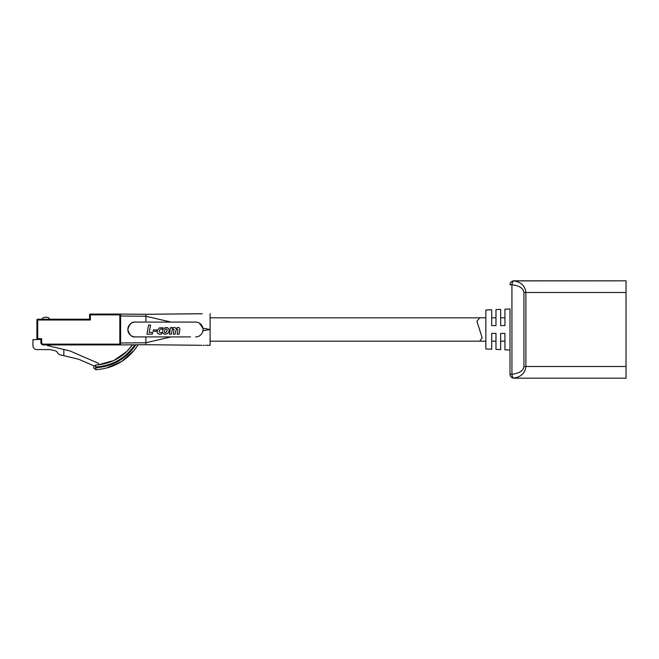 <?xml version="1.0" encoding="UTF-8"?>
<svg xmlns="http://www.w3.org/2000/svg" width="659" height="659" viewBox="0 0 659 659"><rect width="100%" height="100%" fill="white"/><g stroke="black" fill="none" stroke-linecap="round" stroke-linejoin="round"><path stroke-width="0.99" d="M42.077 319.071L42.077 319.071A3.114 3.114 0 0 1 44.903 317.276L46.855 317.276A3.114 3.114 0 0 1 49.672 319.071L49.746 319.22M44.903 317.276L46.855 317.276M89.566 319.22L90.349 320.002L37.703 320.002L37.703 338.693L41.674 338.693L41.674 342.581A1.557 1.557 0 0 0 43.23 344.138L119.823 344.138L119.823 314.862L89.566 314.862A0.783 0.783 0 0 1 90.349 314.079A0.783 0.783 0 0 0 89.566 314.862L89.566 319.22L37.703 319.22A0.783 0.783 0 0 0 36.92 320.002L36.92 339.624L32.95 339.624L32.95 345.695A3.896 3.896 0 0 0 36.846 349.591L49.483 349.591A3.896 3.896 0 0 1 50.29 349.674L54.796 350.637A3.896 3.896 0 0 1 57.209 352.268L57.844 353.208A3.896 3.896 0 0 0 60.158 354.814L78.454 359.204A3.896 3.896 0 0 1 79.096 359.419L94.097 365.943M89.566 314.862A0.783 0.783 0 0 1 90.349 314.079L119.823 314.079A0.783 0.783 0 0 1 120.605 314.862L119.823 314.862L119.823 314.079A0.783 0.783 0 0 1 120.605 314.862A0.783 0.783 0 0 0 119.823 314.079M137.912 345.118L138.126 344.772C128.208 359.971 114.196 368.274 96.082 369.683C92.993 368.282 92.911 366.725 95.843 365.02L95.596 366.981C112.244 365.819 125.334 358.43 134.864 344.805L132.492 344.822L126.89 351.412L113.793 360.514L98.405 364.814L98.405 363.298L70.414 351.132A3.896 3.896 0 0 0 69.772 350.918L47.86 345.654A1.17 1.17 0 0 1 47.036 344.921M63.832 349.484L63.832 355.695M41.674 338.693L40.891 339.467L40.891 342.581L40.891 339.467L36.92 339.467L37.703 338.693M119.823 344.921A0.783 0.783 0 0 0 120.605 344.138L119.823 344.138L119.823 344.921A0.783 0.783 0 0 0 120.605 344.138A0.783 0.783 0 0 1 119.823 344.921L43.23 344.921A2.339 2.339 0 0 1 40.891 342.581A2.339 2.339 0 0 0 43.23 344.921L43.23 344.138M37.703 319.22A0.783 0.783 0 0 0 36.92 320.002A0.783 0.783 0 0 1 37.703 319.22L37.703 320.002L36.92 320.002M120.605 342.985L145.911 342.762L145.911 344.706L120.605 344.929L120.605 314.071L145.911 314.294L145.911 316.238L120.605 316.015M171.002 336.922L145.911 342.762L145.911 336.922L135.276 336.922C131.767 337.342 129.296 334.871 127.854 329.5C129.296 324.129 131.767 321.658 135.276 322.078L145.911 322.078L145.911 316.238L171.002 322.078L145.911 322.078M145.911 336.922L190.5 336.922M95.596 366.981L95.646 367.755C112.747 366.552 126.133 358.9 135.803 344.797M95.843 365.02C111.19 363.875 123.406 357.145 132.492 344.822M96.082 369.683L95.646 367.755M106.165 368.175L121.824 361.396L134.485 349.954M209.142 345.324L210.106 345.324L210.106 313.676L210.106 317.819L485.848 317.819L479.793 317.819L476.894 321.254L482.166 337.762L479.793 341.181L485.848 341.181L210.106 341.181M202.313 313.75L145.911 314.294L201.769 313.709M201.769 345.291L145.911 344.706M202.914 330.785L210.106 329.5L202.914 328.215L199.331 323.083M135.276 336.922A7.422 7.422 0 0 1 127.854 329.5A7.422 7.422 0 0 1 135.276 322.078M160.681 322.078L195.608 322.078A7.422 7.422 0 0 1 203.03 329.5A7.422 7.422 0 0 1 195.608 336.922M179.775 330.332L179.059 334.171L177.18 334.171L177.93 329.953L177.271 328.973L175.969 330.274L175.162 334.171L173.284 334.171L174.05 329.615L173.169 329.014L172.172 330.101L171.291 334.171L169.404 334.171L170.574 327.548L172.246 327.548L172.156 328.635L173.49 327.564L174.956 327.465L175.994 328.652L177.18 327.638L178.811 327.465L179.792 328.429L179.775 330.332M164.948 334.319L162.748 332.943L162.822 329.731L164.907 327.68L167.6 327.622L169.108 329.311L168.819 332.062L167.526 333.643L164.948 334.319M165.771 332.795L164.717 332.474L164.495 330.991L165.195 329.352L166.398 328.915L167.056 329.484L167.114 330.892L165.771 332.795M159.173 331.551L159.849 332.622L161.768 332.474L161.785 333.956L159.906 334.319L158.094 333.775L157.229 332.49L157.196 330.744L159.206 327.976L162.781 327.638L162.312 329.146L161.068 328.989L159.775 329.706L159.173 331.551M153.374 329.937L156.891 329.937L156.628 331.304L153.127 331.304L153.374 329.937M152.361 334.171L146.899 334.171L148.629 325.044L150.59 325.044L149.181 332.474L152.682 332.474L152.361 334.171M509.992 350.02L504.934 349.805L504.934 333.396L500.651 333.396L500.651 349.616L495.972 349.41L495.972 333.396L491.688 333.396L491.688 349.221L485.848 348.973L485.848 310.027L491.688 309.779L491.688 325.604L495.972 325.604L495.972 309.59L500.651 309.384L500.651 325.604L504.934 325.604L504.934 309.195L509.992 308.98L509.992 374.23L509.992 308.98M626.034 280.825L513.888 280.899A3.896 3.872 0 0 0 509.992 284.77L509.992 284.721A3.896 3.896 0 0 1 513.888 280.825L626.034 280.825L626.034 378.175L513.888 378.175A3.896 3.896 0 0 1 509.992 374.279L511.936 374.23C519.284 373.381 523.279 370.803 523.93 366.495L523.93 292.505C523.279 288.197 519.284 285.619 511.936 284.77L511.936 374.23A3.896 1.944 86.3 0 0 513.888 378.101A3.896 3.872 180 0 1 509.992 374.23M509.992 284.77L511.936 284.77A3.896 1.944 93.7 0 1 513.888 280.899C521.228 282.176 525.223 286.047 525.874 292.505L525.874 366.495C525.223 372.953 521.228 376.824 513.888 378.101L513.888 378.175M626.05 302.086L626.034 294.103M504.934 317.819L500.651 317.819L504.934 317.819M495.972 317.819L491.688 317.819L495.972 317.819M504.934 341.181L500.651 341.181L504.934 341.181M495.972 341.181L491.688 341.181L495.972 341.181M90.349 314.079L90.349 320.002M41.674 342.581L40.891 342.581M523.93 292.505L626.034 292.505M523.93 366.495L626.034 366.495M203.087 345.3L204.158 345.308M205.476 345.308L208.45 345.316"/></g></svg>
